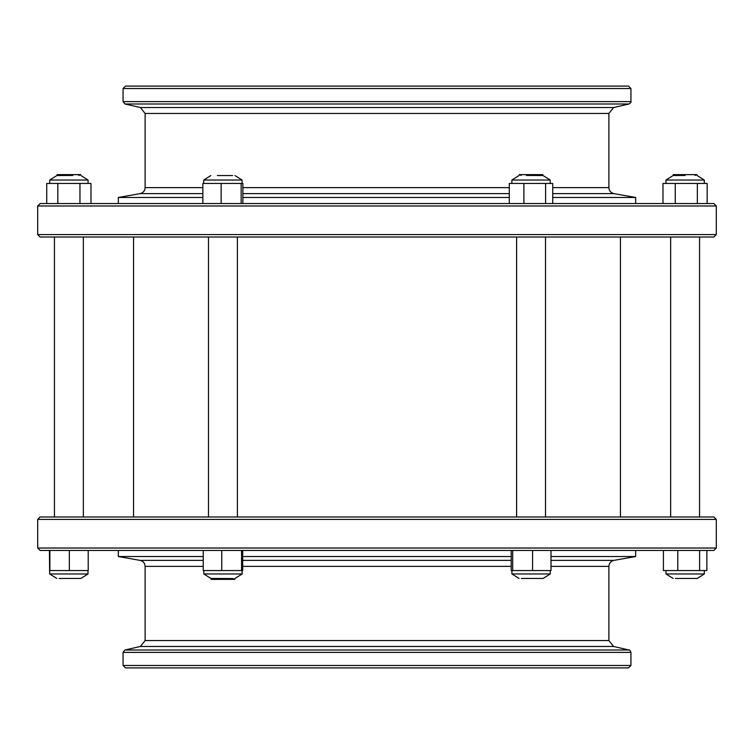<?xml version="1.0" encoding="UTF-8"?>
<svg xmlns="http://www.w3.org/2000/svg" width="754" height="754" viewBox="0 0 754 754"><rect width="100%" height="100%" fill="white"/><g stroke="black" fill="none" stroke-linecap="round" stroke-linejoin="round"><path stroke-width="1.13" d="M377 237.02L40.132 237.02L37.7 234.588L716.3 234.588L713.868 237.02L377 237.02M37.7 205.983L716.3 205.983L713.868 203.542L40.132 203.542L37.7 205.983L37.7 234.588M377 203.542L241.157 203.542L241.157 183.458L202.864 183.458L202.864 203.542L118.34 203.542L118.34 197.463L202.864 197.463M509.28 197.463L242.882 197.463M608.883 113.458L145.117 113.458L140.395 107.53L613.605 107.53L608.883 113.458L608.883 187.633C609.109 190.847 610.787 192.835 613.907 193.627L635.66 197.463L552.729 197.463M620.683 86.088L125.494 86.088L628.506 86.088L630.938 88.52L123.062 88.52L123.062 101.611L630.938 101.611C631.494 101.837 630.872 102.629 629.053 103.986L124.947 103.986L123.062 101.611M377 516.98L713.868 516.98L716.3 519.412L37.7 519.412L40.132 516.98L377 516.98M716.3 548.017L37.7 548.017L40.132 550.458L713.868 550.458L716.3 548.017L716.3 519.412M242.684 556.537L511.221 556.537M551.004 556.537L635.66 556.537L635.66 550.458M145.117 640.542L608.883 640.542L613.605 646.47L140.395 646.47L145.117 640.542L145.117 566.367C144.891 563.153 143.213 561.164 140.093 560.373L118.34 556.537L203.231 556.537M630.938 665.48L123.062 665.48L125.494 667.912L628.506 667.912L630.938 665.48L630.938 652.389L123.062 652.389L124.947 650.014L629.053 650.014C629.401 649.524 630.033 650.316 630.938 652.389M133.317 667.912L620.683 667.912M72.846 175.456L56.852 175.55L72.846 175.456M78.793 175.456L80.763 174.636L57.021 174.636L58.991 175.456M83.345 237.02L83.345 516.98L54.439 516.98L54.439 237.02M685.113 175.456L673.068 175.55L685.113 175.456M695.009 175.456L696.979 174.636L673.237 174.636L675.207 175.456M699.561 237.02L699.561 516.98L670.655 516.98L670.655 237.02M526.377 175.456L543.078 175.55L526.377 175.456M540.957 175.456L542.918 174.636L519.186 174.636L521.155 175.456M237.397 516.98L237.397 237.02L208.49 237.02L208.49 516.98M242.157 570.542L242.157 573.964L203.816 573.964L210.941 578.45L232.845 578.544L234.814 579.364L211.082 579.364L213.137 578.544M210.941 578.45L232.845 578.544M203.231 550.458L203.231 570.542L242.684 570.542L242.684 550.458M241.572 550.458L241.572 570.542M221.761 550.458L221.761 570.542M242.072 183.458L242.072 180.036L203.731 180.036L203.731 183.458M217.397 175.55L232.647 175.55M242.882 203.542L242.882 183.458L241.157 183.458M241.157 203.542L221.139 203.542L221.139 183.458M221.139 203.542L202.864 203.542M511.919 570.542L511.919 573.964L550.26 573.964L550.26 570.542M521.344 578.45L543.125 578.45L521.344 578.45M511.221 550.458L511.221 570.542L551.004 570.542L551.004 550.458L532.578 550.458L532.578 570.542M532.578 550.458L512.701 550.458L512.701 570.542M665.989 570.542L665.989 573.964L704.33 573.964L704.33 570.542M675.424 578.45L697.205 578.45L675.424 578.45M663.397 550.458L663.397 570.542L706.884 570.542L706.884 550.458M699.618 550.458L699.618 570.542M677.799 550.458L677.799 570.542M704.274 183.458L704.274 180.036L665.933 180.036L665.933 183.458M707.158 203.542L707.158 183.458L662.973 183.458L662.973 203.542L675.254 203.542L675.254 183.458M697.346 203.542L697.346 183.458M550.213 183.458L550.213 180.036L511.872 180.036L511.872 183.458M552.729 203.542L552.729 183.458L509.28 183.458L509.28 203.542M545.604 183.458L545.604 203.542L523.889 203.542L523.889 183.458M49.425 550.458L49.651 573.964L87.992 573.964L87.992 570.542M59.085 578.45L80.857 578.45L59.085 578.45M49.651 570.542L88.218 570.542L88.218 550.458M49.887 550.458L49.887 570.542M69.349 550.458L69.349 570.542M88.058 183.458L88.058 180.036L49.717 180.036L49.717 183.458M79.962 183.458L79.962 203.542L90.989 203.542L90.989 183.458L46.729 183.458L46.729 203.542M79.962 203.542L57.822 203.542L57.822 183.458M509.28 193.627L242.882 193.627M202.864 193.627L140.093 193.627L118.34 197.463M613.907 193.627L552.729 193.627M509.28 187.633L242.882 187.633M202.864 187.633L145.117 187.633C144.891 190.837 143.213 192.835 140.093 193.627M608.883 187.633L552.729 187.633M242.684 560.373L511.221 560.373M551.004 560.373L613.907 560.373L635.66 556.537M140.093 560.373L203.231 560.373M242.684 566.367L511.221 566.367M551.004 566.367L608.883 566.367C609.109 563.163 610.787 561.164 613.907 560.373M145.117 566.367L203.231 566.367M716.3 205.983L716.3 234.588M635.66 197.463L635.66 203.542M145.117 113.458L145.117 187.633M613.605 107.53L629.053 103.986M140.395 107.53L124.947 103.986M630.938 88.52L630.938 101.611M123.062 88.52L125.494 86.088M620.448 516.98L620.448 237.02M133.552 516.98L133.552 237.02M37.7 548.017L37.7 519.412M118.34 556.537L118.34 550.458M608.883 640.542L608.883 566.367M140.395 646.47L124.947 650.014M613.605 646.47L629.053 650.014M123.062 665.48L123.062 652.389M545.51 516.98L545.51 237.02M516.603 516.98L516.603 237.02M203.816 573.964L203.816 570.542M242.157 573.964L235.022 578.45M242.072 180.036L234.946 175.55M203.731 180.036L210.866 175.55M550.26 573.964L543.125 578.45M511.919 573.964L519.044 578.45M704.33 573.964L697.205 578.45M665.989 573.964L673.124 578.45M665.933 180.036L673.068 175.55M704.274 180.036L697.148 175.55M511.872 180.036L518.997 175.55M550.213 180.036L543.078 175.55M49.651 573.964L56.776 578.45M87.992 573.964L80.857 578.45M49.717 180.036L56.852 175.55M88.058 180.036L80.932 175.55"/></g></svg>
